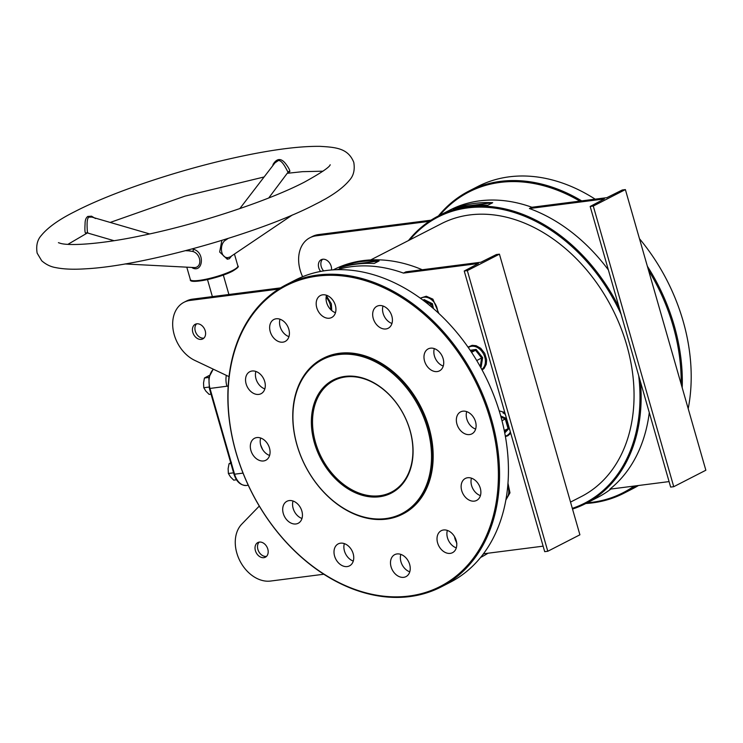 <?xml version="1.0" encoding="UTF-8"?>
<svg xmlns="http://www.w3.org/2000/svg" width="743" height="743" viewBox="0 0 743 743"><rect width="100%" height="100%" fill="white"/><g stroke="black" fill="none" stroke-linecap="round" stroke-linejoin="round"><path stroke-width="1.11" d="M344.966 376.395A63.573 46.958 62.9 0 1 410.071 430.448A63.573 46.958 62.9 0 1 379.478 496.761A63.573 46.958 62.9 0 1 314.373 442.707A63.573 46.958 62.9 0 1 344.966 376.395M379.747 495.73A62.746 46.354 -117.1 0 0 391.347 492.163A62.746 46.354 -117.1 0 0 407.331 422.609A62.746 46.354 -117.1 0 0 345.681 376.924A62.746 46.354 -117.1 0 0 334.09 380.49A62.746 46.354 -117.1 0 0 318.097 450.035A62.746 46.354 -117.1 0 0 379.747 495.73M422.256 269.746A161.565 119.354 -117.1 0 0 333.458 269.765L333.226 269.885M621.083 314.224A160.739 118.741 -117.1 0 0 409.718 239.924M408.455 240.574A161.565 119.354 62.9 0 1 438.166 216.083A161.565 119.354 62.9 0 1 619.16 307.537M427.429 428.228A86.634 63.991 -117.1 0 0 338.706 354.569A86.634 63.991 -117.1 0 0 297.014 444.927A86.634 63.991 -117.1 0 0 385.738 518.586A86.634 63.991 -117.1 0 0 427.429 428.228M296.894 444.751A87.451 64.604 62.9 0 1 322.824 358.507A87.451 64.604 62.9 0 1 428.544 427.894A87.451 64.604 62.9 0 1 402.613 514.147A87.451 64.604 62.9 0 1 296.894 444.751M681.145 384.075A168.977 124.824 -117.1 0 0 673.149 326.103A168.977 124.824 -117.1 0 0 648.509 270.257M579.846 201.121A168.977 124.824 -117.1 0 0 439.717 215.294M438.407 215.962A169.803 125.437 62.9 0 1 468.991 191.035A169.803 125.437 62.9 0 1 581.695 200.889M647.348 266.208A169.803 125.437 62.9 0 1 674.263 325.768A169.803 125.437 62.9 0 1 682.204 387.753M688.194 408.669A169.803 125.437 -117.1 0 0 683.151 321.208A169.803 125.437 -117.1 0 0 639.463 238.698M595.162 199.161A169.803 125.437 -117.1 0 0 477.879 186.474L468.991 191.035M490.399 419.786A168.977 124.824 -117.1 0 0 317.345 276.108A168.977 124.824 -117.1 0 0 236.023 452.357A168.977 124.824 -117.1 0 0 409.077 596.035A168.977 124.824 -117.1 0 0 490.399 419.786M235.893 452.181A169.803 125.437 62.9 0 1 286.241 284.718A169.803 125.437 62.9 0 1 491.513 419.451A169.803 125.437 62.9 0 1 441.166 586.924A169.803 125.437 62.9 0 1 235.893 452.181M441.166 586.924L450.063 582.363A169.803 125.437 -117.1 0 0 500.401 414.9A169.803 125.437 -117.1 0 0 295.129 280.157L286.241 284.718M450.249 553.377A12.352 9.12 -117.1 0 0 452.524 552.671A12.352 9.12 -117.1 0 0 455.673 538.981A12.352 9.12 -117.1 0 0 443.543 529.982A12.352 9.12 -117.1 0 0 441.258 530.688A12.352 9.12 -117.1 0 0 438.11 544.378A12.352 9.12 -117.1 0 0 450.249 553.377M474.35 501.126A12.352 9.12 -117.1 0 0 476.635 500.42A12.352 9.12 -117.1 0 0 479.783 486.73A12.352 9.12 -117.1 0 0 467.644 477.74A12.352 9.12 -117.1 0 0 465.369 478.436A12.352 9.12 -117.1 0 0 462.22 492.126A12.352 9.12 -117.1 0 0 474.35 501.126M469.576 434.571A12.352 9.12 -117.1 0 0 471.861 433.875A12.352 9.12 -117.1 0 0 475.009 420.185A12.352 9.12 -117.1 0 0 462.87 411.185A12.352 9.12 -117.1 0 0 460.595 411.891A12.352 9.12 -117.1 0 0 457.447 425.581A12.352 9.12 -117.1 0 0 469.576 434.571M437.2 371.565A12.352 9.12 -117.1 0 0 439.484 370.859A12.352 9.12 -117.1 0 0 442.633 357.169A12.352 9.12 -117.1 0 0 430.494 348.179A12.352 9.12 -117.1 0 0 428.219 348.876A12.352 9.12 -117.1 0 0 425.07 362.565A12.352 9.12 -117.1 0 0 437.2 371.565M385.896 328.963A12.352 9.12 -117.1 0 0 388.18 328.267A12.352 9.12 -117.1 0 0 391.329 314.577A12.352 9.12 -117.1 0 0 379.19 305.577A12.352 9.12 -117.1 0 0 376.905 306.283A12.352 9.12 -117.1 0 0 373.766 319.973A12.352 9.12 -117.1 0 0 385.896 328.963M329.409 318.208A12.352 9.12 -117.1 0 0 331.694 317.502A12.352 9.12 -117.1 0 0 334.842 303.813A12.352 9.12 -117.1 0 0 322.703 294.822A12.352 9.12 -117.1 0 0 320.428 295.519A12.352 9.12 -117.1 0 0 317.28 309.209A12.352 9.12 -117.1 0 0 329.409 318.208M282.879 342.161A12.352 9.12 -117.1 0 0 285.163 341.455A12.352 9.12 -117.1 0 0 288.312 327.765A12.352 9.12 -117.1 0 0 276.173 318.775A12.352 9.12 -117.1 0 0 273.898 319.471A12.352 9.12 -117.1 0 0 270.749 333.161A12.352 9.12 -117.1 0 0 282.879 342.161M258.778 394.403A12.352 9.12 -117.1 0 0 261.053 393.706A12.352 9.12 -117.1 0 0 264.202 380.017A12.352 9.12 -117.1 0 0 252.063 371.017A12.352 9.12 -117.1 0 0 249.787 371.723A12.352 9.12 -117.1 0 0 246.639 385.413A12.352 9.12 -117.1 0 0 258.778 394.403M403.718 577.33A12.352 9.12 -117.1 0 0 405.994 576.624A12.352 9.12 -117.1 0 0 409.142 562.934A12.352 9.12 -117.1 0 0 397.013 553.944A12.352 9.12 -117.1 0 0 394.728 554.64A12.352 9.12 -117.1 0 0 391.58 568.33A12.352 9.12 -117.1 0 0 403.718 577.33M347.232 566.565A12.352 9.12 -117.1 0 0 349.507 565.86A12.352 9.12 -117.1 0 0 352.656 552.17A12.352 9.12 -117.1 0 0 340.526 543.179A12.352 9.12 -117.1 0 0 338.241 543.876A12.352 9.12 -117.1 0 0 335.093 557.566A12.352 9.12 -117.1 0 0 347.232 566.565M263.551 460.957A12.352 9.12 -117.1 0 0 265.827 460.251A12.352 9.12 -117.1 0 0 268.975 446.562A12.352 9.12 -117.1 0 0 256.846 437.571A12.352 9.12 -117.1 0 0 254.561 438.268A12.352 9.12 -117.1 0 0 251.413 451.958A12.352 9.12 -117.1 0 0 263.551 460.957M295.928 523.964A12.352 9.12 -117.1 0 0 298.203 523.267A12.352 9.12 -117.1 0 0 301.352 509.577A12.352 9.12 -117.1 0 0 289.222 500.578A12.352 9.12 -117.1 0 0 286.937 501.284A12.352 9.12 -117.1 0 0 283.789 514.973A12.352 9.12 -117.1 0 0 295.928 523.964M320.595 271.455A8.238 6.083 62.9 0 1 321.208 259.706A8.238 6.083 62.9 0 1 322.731 259.242A8.238 6.083 62.9 0 1 331.489 270.006M402.864 514.017A87.451 64.604 -117.1 0 0 403.105 513.896A87.451 64.604 -117.1 0 0 429.036 427.643A87.451 64.604 -117.1 0 0 323.316 358.247A87.451 64.604 -117.1 0 0 323.066 358.377M259.186 542.111A8.238 6.083 -117.1 0 0 258.61 551.269A8.238 6.083 -117.1 0 0 266.319 556.405A8.238 6.083 -117.1 0 0 266.505 556.377M263.849 557.668A8.238 6.083 -117.1 0 0 265.362 557.204A8.238 6.083 -117.1 0 0 267.461 548.074A8.238 6.083 -117.1 0 0 259.372 542.084A8.238 6.083 -117.1 0 0 257.849 542.548A8.238 6.083 -117.1 0 0 255.75 551.678A8.238 6.083 -117.1 0 0 263.849 557.668M203.916 338.102A8.238 6.083 62.9 0 1 203.721 338.13A8.238 6.083 62.9 0 1 196.022 333.003A8.238 6.083 62.9 0 1 196.598 323.837M196.784 323.809A8.238 6.083 62.9 0 1 204.873 329.799A8.238 6.083 62.9 0 1 202.774 338.929A8.238 6.083 62.9 0 1 201.26 339.393A8.238 6.083 62.9 0 1 193.161 333.403A8.238 6.083 62.9 0 1 195.26 324.273A8.238 6.083 62.9 0 1 196.784 323.809M476.792 205.272A4.114 0.715 -16 0 0 476.867 205.049A4.114 0.715 -16 0 0 475.381 204.919A4.114 0.715 -16 0 0 472.279 205.635M363.188 263.505A4.114 0.715 -16 0 0 363.271 263.291A4.114 0.715 -16 0 0 361.785 263.161A4.114 0.715 -16 0 0 358.683 263.867M379.106 260.942L374.166 263.477A161.565 119.354 -117.1 0 0 339.523 267.907L344.464 265.381A161.565 119.354 62.9 0 1 379.106 260.942L344.464 265.381M547.795 551.26L467.328 270.619L464.226 271.019L544.703 551.659L547.795 551.26L579.902 534.802L499.435 254.162L496.333 254.561L480.897 262.233L405.938 271.836L403.468 273.099A161.565 119.354 -117.1 0 0 336.895 269.728M453.128 209.675L458.059 207.139A161.565 119.354 62.9 0 1 492.702 202.709L487.761 205.235A161.565 119.354 -117.1 0 0 453.128 209.675M608.378 269.932A161.565 119.354 -117.1 0 0 529.415 208.532L604.375 198.929L590.174 206.452L593.276 206.052L625.383 189.595L622.281 189.994L606.845 197.666L531.886 207.26L529.415 208.532M531.886 207.26A161.565 119.354 -117.1 0 0 450.026 210.009L438.166 216.083M570.522 502.092L581.332 496.556A153.327 113.27 -117.1 0 0 626.795 345.328A153.327 113.27 -117.1 0 0 441.435 223.662L370.692 259.929M649.289 412.606A161.565 119.354 -117.1 0 1 609.882 489.163L669.071 481.594M323.669 270.926A8.238 6.083 62.9 0 1 322.546 259.27M640.503 381.976A161.565 119.354 62.9 0 1 585.586 503.624L597.437 497.55A161.565 119.354 -117.1 0 0 610.904 489.033M302.624 276.73A32.943 24.333 62.9 0 1 309.942 237.723L312.413 236.46A32.943 24.333 62.9 0 1 318.496 234.584L431.024 220.179M262.595 449.496A85.64 55.771 -97.3 0 1 260.728 445.233A85.64 55.771 82.7 0 0 262.595 449.496M260.644 444.908A86.467 56.31 82.7 0 0 262.716 449.682M585.586 503.624A161.565 119.354 62.9 0 1 572.519 509.057M572.314 508.351A160.739 118.741 -117.1 0 0 638.692 375.642M480.637 557.426L480.879 557.306A161.565 119.354 -117.1 0 0 488.021 553.21M482.913 554.547A161.565 119.354 -117.1 0 0 483.934 553.739L543.124 546.161M228.993 376.627L194.815 360.411A32.943 24.333 62.9 0 1 173.323 330.932A32.943 24.333 62.9 0 1 183.995 302.29L186.465 301.026A32.943 24.333 62.9 0 1 192.548 299.15L280.566 287.885M323.892 574.228L270.554 581.054A32.943 24.333 -117.1 0 1 239.85 560.761A32.943 24.333 -117.1 0 1 241.763 524.14L259.298 506.057M467.328 270.619L499.435 254.162M403.468 273.099L478.427 263.505L464.226 271.019M183.995 302.29A32.943 24.333 62.9 0 1 190.078 300.423L278.634 289.083M456.304 547.87A12.352 9.12 62.9 0 1 447.36 530.428M480.415 495.618A12.352 9.12 62.9 0 1 471.471 478.176M475.641 429.073A12.352 9.12 62.9 0 1 466.697 411.622M443.265 366.058A12.352 9.12 62.9 0 1 434.311 348.616M391.96 323.465A12.352 9.12 62.9 0 1 383.007 306.014M335.474 312.701A12.352 9.12 62.9 0 1 326.53 295.259M288.943 336.653A12.352 9.12 62.9 0 1 280 319.211M264.833 388.905A12.352 9.12 62.9 0 1 255.889 371.454M409.774 571.822A12.352 9.12 62.9 0 1 400.83 554.38M353.287 561.058A12.352 9.12 62.9 0 1 344.343 543.616M269.607 455.45A12.352 9.12 62.9 0 1 260.663 438.008M301.983 518.465A12.352 9.12 62.9 0 1 293.039 501.014M309.942 237.723A32.943 24.333 62.9 0 1 316.026 235.847L429.222 221.358M625.383 189.595L705.85 470.235L673.743 486.693L593.276 206.052M590.174 206.452L670.65 487.083L673.743 486.693M635.989 485.829A169.803 125.437 62.9 0 1 623.916 493.231L632.804 488.671A169.803 125.437 -117.1 0 0 638.488 485.504M623.916 493.231A169.803 125.437 62.9 0 1 585.818 503.503M587.128 502.835A168.977 124.824 -117.1 0 0 634.104 486.071M492.702 202.709L458.059 207.139M87.776 232.522L85.705 233.228C84.906 232.875 84.702 229.763 85.083 223.894C85.018 220.272 85.928 217.783 87.813 216.436L91.538 216.185L95.513 218.544M272.69 165.81L273.183 164.184C277.083 158.083 281.3 158.008 285.814 163.952C288.358 167.333 289.724 169.813 289.9 171.392L288.005 172.905M192.242 248.933L193.579 249.342C204.957 252.221 203.099 272.44 193.004 268.204L191.889 267.508M187.357 250.772L187.803 250.112M124.945 263.951L194.88 267.591C202.82 266.681 200.638 253.168 192.363 251.375L189.335 250.958M190.227 250.92L185.629 250.679M225.733 240.082C219.622 243.035 219.789 258.146 227.906 257.617L230.144 256.948L292.417 214.95M231.537 256.01L229.364 258.74L227.265 259.214L219.668 252.026L221.869 240.398M268.743 197.972L288.07 172.181C286.891 170.584 282.721 160.228 278.384 160.525L274.947 162.875L239.803 208.607M149.659 233.934L91.909 217.105L88.751 217.151C85.705 219.64 87.888 233.543 87.237 232.893L86.987 232.838M228.157 386.063L209.981 388.44L234.565 474.192L243.035 473.115M226.309 375.354A16.467 10.727 82.7 0 0 226.921 386.276M236.506 479.783L233.72 480.145L230.469 476.895L228.38 473.495L228.12 468.703L229.03 463.771L231.435 462.313M233.59 472.827L228.38 473.495M230.924 463.53L229.03 463.771M211.031 394.143L209.127 394.394L205.876 391.143L203.786 387.744L203.536 382.951L204.436 378.02L209.387 375.382M209.043 387.066L203.786 387.744M208.857 377.453L204.436 378.02M423.222 300.367L424.03 299.55L432.426 303.701L433.438 308.624M432.222 307.574L431.562 304.333L423.473 300.562M432.426 303.701L429.565 305.354M424.03 299.55L423.696 300.441L424.03 299.55M470.198 350.325L476.142 349.433L482.662 357.652L481.158 366.903L480.461 367.014M476.718 360.559L481.64 357.987L475.539 350.278L471.536 352.331M476.142 349.433L475.539 350.278L470.653 351.002M481.158 366.903L480.229 366.652L481.64 357.987L482.662 357.652M500.717 415.987L506.169 418.355L509.057 428.432L504.748 432.909M504.571 432.017L508.017 428.442L505.305 418.987L501.98 420.696M506.169 418.355L505.305 418.987L501.033 417.148M509.057 428.432L504.237 430.383M454.502 536.595L455.041 538.944A8.647 6.39 62.9 0 1 454.66 536.873M456.861 543.43L455.041 538.944A8.647 6.39 -117.1 0 0 456.583 542.232M190.078 300.423L192.548 299.15M318.496 234.584L316.026 235.847M232.708 270.415A24.705 4.291 -16 0 0 237.862 265.985C239.274 266.44 237.472 268.186 232.466 271.223C219.092 278.291 188.555 284.523 190.366 279.6A24.705 4.291 -16 0 0 206.823 279.052A24.705 4.291 -16 0 0 232.708 270.415M192.855 267.554A1.644 1.04 -65.1 0 1 193.004 268.204M192.363 251.375A1.644 0.632 110.2 0 0 193.579 249.342M226.151 239.775A1.644 1.347 98.1 0 1 225.658 239.227M227.906 257.617A1.644 1.114 -91 0 0 227.265 259.214M289.9 171.392A1.644 1.523 -10 0 0 288.07 172.181M85.705 233.228A1.644 1.616 112.5 0 1 87.237 232.893L114.041 240.704M91.538 216.185A1.644 0.919 -72.5 0 0 92.021 217.132L91.909 217.105M232.308 271.269A23.878 4.142 164 0 1 208.189 279.424A23.878 4.142 164 0 1 191.555 280.455M234.565 474.192A16.467 10.727 82.7 0 0 246.537 485.467C240.602 485.532 236.413 481.761 233.971 474.145L234.565 474.192M213.39 369.225A16.467 10.727 82.7 0 0 209.981 388.44L209.387 388.394L233.971 474.145M330.663 309.571A12.854 9.492 -117.1 0 0 330.096 304.314A12.854 9.492 -117.1 0 0 326.121 297.311M437.692 312.413A12.854 9.492 -117.1 0 0 431.702 299.838A12.854 9.492 -117.1 0 0 420.659 298.482M481.77 369.401A12.854 9.492 -117.1 0 0 484.027 355.052A12.854 9.492 -117.1 0 0 471.629 346.266A12.854 9.492 -117.1 0 0 468.313 347.575M505.342 436.085A12.854 9.492 -117.1 0 0 510.376 431.943M505.342 414.408A12.854 9.492 -117.1 0 0 502.965 412.876M506.104 498.804A12.854 9.492 -117.1 0 0 507.757 486.089M323.316 358.247L322.824 358.507M403.105 513.896L402.613 514.147M315.766 204.065C260.942 232.93 143.603 265.975 85.501 268.817C73.585 269.616 63.703 269.217 55.864 267.629C50.728 266.821 46.01 264.527 41.71 260.774L37.15 253.149C35.915 245.747 37.317 239.822 41.367 235.392C48.007 227.312 59.273 219.324 75.164 211.449C111.84 192.456 176.035 170.806 232.336 158.259C269.05 150.04 298.314 146.074 320.122 146.352C335.892 147.3 348.133 148.191 353.779 162.364C355.015 169.766 353.603 175.692 349.563 180.122C342.922 188.211 331.657 196.189 315.766 204.065M87.395 232.94L67.938 244.326M110.205 222.436L184.979 196.124L264.109 176.973M287.745 173.249L302.54 171.67L322.991 171.187M330.189 164.751C329.66 167.101 321.097 172.878 304.5 182.081C268.167 201.009 198.641 223.987 142.164 235.531C100.389 244.447 68.811 246.017 60.304 243.305L58.418 242.673M234.435 254.05L237.862 265.985M223.327 275.059L228.9 294.497M207.501 279.6L212.377 296.615M186.818 267.239L190.366 279.6M228.092 238.466L225.343 240.323M248.273 485.244L246.537 485.467M209.387 388.394L208.848 377.5L213.232 369.15M326.391 295.733L331.35 303.785L331.759 310.583M420.213 298.157L426.306 296.234L432.909 299.16L438.881 313.518M468.006 347.139L472.158 345.319L476.133 345.699L480.74 348.3L484.761 353.427L486.628 359.788L486.266 364.339L484.065 368.472L482.105 370.023M499.203 410.851L504.794 412.476M510.747 433.262L507.831 435.788L505.426 436.55M507.989 483.303L509.977 492.823L505.899 499.955"/></g></svg>
